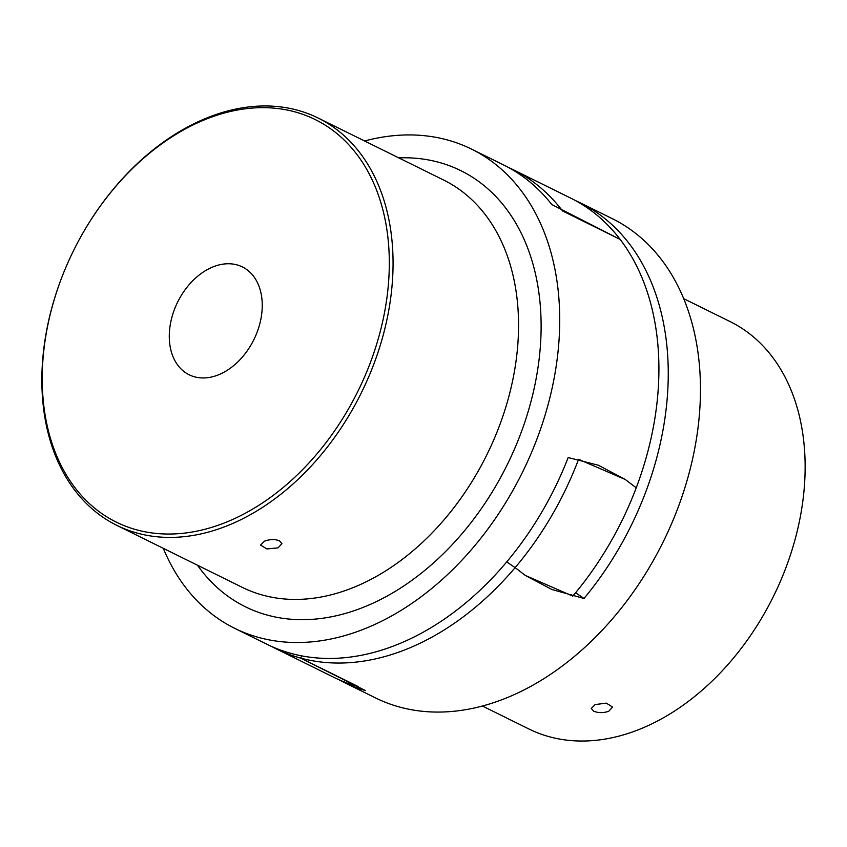 <?xml version="1.0" encoding="UTF-8"?>
<svg xmlns="http://www.w3.org/2000/svg" width="847" height="847" viewBox="0 0 847 847"><rect width="100%" height="100%" fill="white"/><g stroke="black" fill="none" stroke-linecap="round" stroke-linejoin="round"><path stroke-width="1.27" d="M471.525 149.104L503.753 165.027A267.281 188.839 116.3 0 1 551.81 204.54L620.173 239.426L562.524 210.935A267.281 188.839 -63.7 0 0 513.081 169.633L570.73 198.124A267.281 188.839 116.3 0 1 620.173 239.426A267.281 188.839 116.3 0 1 658.341 350.923A267.281 188.839 116.3 0 1 636.235 487.808A267.281 188.839 116.3 0 1 572.773 596.129L525.352 575.462L515.124 567.638A267.281 188.839 -63.7 0 0 578.586 459.318L625.266 479.487L636.235 487.808L625.266 479.487L598.374 465.236L568.168 457.549A267.281 188.839 116.3 0 1 266.943 644.271L234.725 628.347A267.281 188.839 -63.7 0 0 455.347 566.992A267.281 188.839 -63.7 0 0 559.147 301.903A267.281 188.839 -63.7 0 0 471.525 149.104A267.281 188.839 -63.7 0 0 364.591 140.983M358.217 686.557A267.281 188.839 116.3 0 1 333.919 677.367L276.27 648.876A267.281 188.839 -63.7 0 0 300.558 658.066L301.828 655.906L300.558 658.066L358.207 686.557M513.081 169.633A267.281 188.839 -63.7 0 0 508.369 167.42M271.654 646.483A267.281 188.839 -63.7 0 0 276.27 648.876M506.739 561.91L515.124 567.638L506.739 561.91M580.057 202.729L612.275 218.653A267.281 188.839 116.3 0 1 693.1 456.597A267.281 188.839 116.3 0 1 509.301 696.763A267.281 188.839 116.3 0 1 375.475 697.896L343.247 681.973A267.281 188.839 -63.7 0 0 365.449 690.58L300.558 658.066A267.281 188.839 -63.7 0 0 410.096 647.743A267.281 188.839 -63.7 0 0 515.124 567.638L525.352 575.462L551.99 589.544L584.007 598.469A267.281 188.839 -63.7 0 0 580.057 202.729A267.281 188.839 -63.7 0 0 575.346 200.517M482.409 706.017L528.888 728.981A227.187 160.507 -63.7 0 0 767.414 608.019A227.187 160.507 -63.7 0 0 778.986 584.578A227.187 160.507 -63.7 0 0 804.65 451.504A227.187 160.507 -63.7 0 0 730.178 321.638L683.698 298.663M595.166 704.566L606.325 703.137L612.603 707.086L608.728 711.268C603.318 713.1 598.3 713.068 593.694 711.162L591.27 708.463L595.166 704.566M767.414 608.019L767.488 607.881A224.508 158.622 -63.7 0 0 778.922 584.726L778.986 584.578M338.631 679.58A267.281 188.839 -63.7 0 0 343.247 681.973M575.621 592.731L584.007 598.469M388.826 247.917A224.508 158.622 116.3 0 1 228.722 521.18A224.508 158.622 116.3 0 1 42.71 393.791A224.508 158.622 116.3 0 1 68.078 262.274A224.508 158.622 116.3 0 1 79.512 239.119A224.508 158.622 116.3 0 1 266.487 107.707A224.508 158.622 116.3 0 1 388.826 247.917M79.512 239.119L79.586 238.981A227.187 160.507 116.3 0 1 318.112 118.019A227.187 160.507 116.3 0 1 392.574 247.885A227.187 160.507 116.3 0 1 304.348 473.219A227.187 160.507 116.3 0 1 116.822 525.362A227.187 160.507 116.3 0 1 42.35 395.496A227.187 160.507 116.3 0 1 68.014 262.422L68.078 262.274M279.499 540.82L281.935 543.689L278.06 547.871L266.869 548.93L260.59 545.066L264.486 541.169C269.886 539.179 274.894 539.063 279.499 540.82M169.411 340.388A60.137 42.488 116.3 0 1 192.767 280.738A60.137 42.488 116.3 0 1 242.411 266.943A60.137 42.488 116.3 0 1 262.125 301.32A60.137 42.488 116.3 0 1 238.769 360.96A60.137 42.488 116.3 0 1 189.125 374.766A60.137 42.488 116.3 0 1 169.411 340.388M163.302 548.337A267.281 188.839 -63.7 0 0 234.725 628.347M116.822 525.362L242.306 587.373A227.187 160.507 -63.7 0 0 356.058 586.41A227.187 160.507 -63.7 0 0 518.068 309.896A227.187 160.507 -63.7 0 0 443.595 180.019L318.112 118.019M398.757 157.86A243.227 171.846 116.3 0 1 540.598 309.716A243.227 171.846 116.3 0 1 367.164 605.753A243.227 171.846 116.3 0 1 197.467 565.214"/></g></svg>
